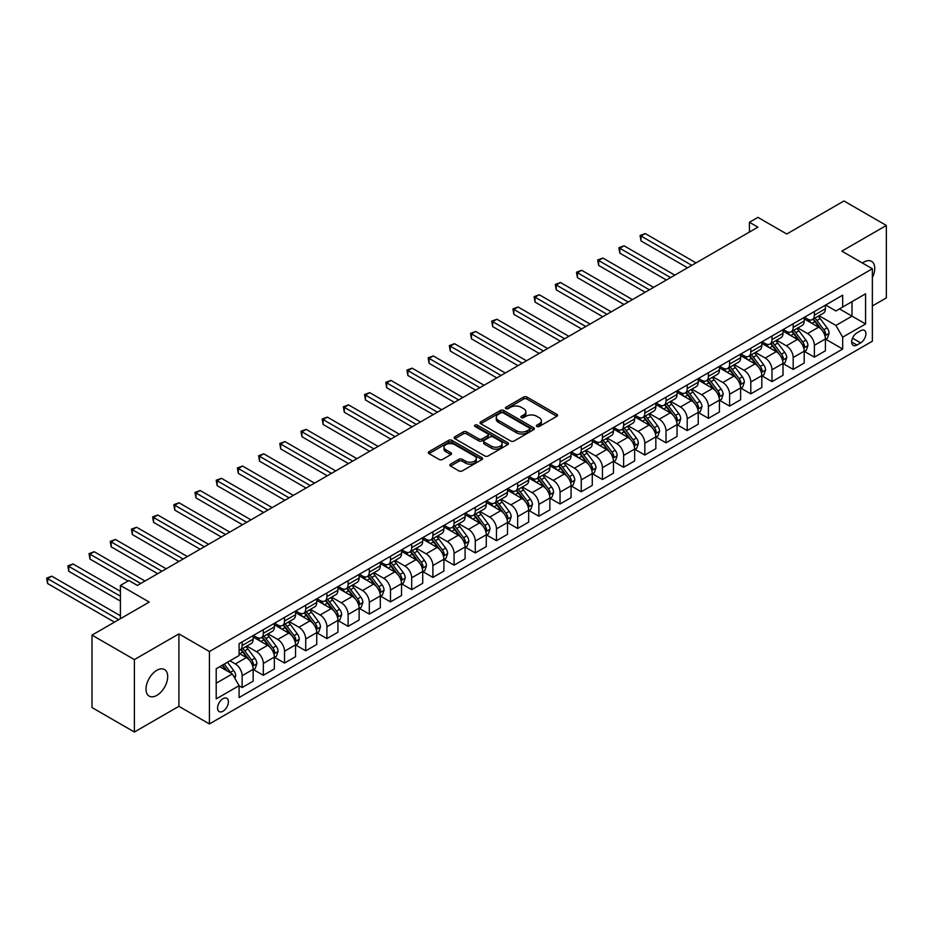 <?xml version="1.0" encoding="UTF-8"?>
<svg xmlns="http://www.w3.org/2000/svg" width="933" height="933" viewBox="0 0 933 933"><rect width="100%" height="100%" fill="white"/><g stroke="black" fill="none" stroke-linecap="round" stroke-linejoin="round"><path stroke-width="1.4" d="M536.872 426.486A1.644 0.956 0 0 0 539.204 426.486L556.884 416.281A2.356 1.365 0 0 0 557.572 415.325A2.356 1.365 0 0 0 556.884 414.357L526.923 397.061A2.356 1.365 0 0 0 523.6 397.061L505.919 407.278A1.644 0.956 0 0 0 505.429 407.943A1.644 0.956 0 0 0 505.919 408.619A1.644 0.956 0 0 0 508.24 408.619L510.538 407.301A7.534 4.35 0 0 1 521.185 407.301L523.681 408.736A7.534 4.35 0 0 1 525.885 411.815A7.534 4.35 0 0 1 523.681 414.893L521.395 416.211A1.644 0.956 0 0 0 520.906 416.888A1.644 0.956 0 0 0 521.395 417.552A1.644 0.956 0 0 0 523.716 417.552L526.014 416.235A7.534 4.35 0 0 1 536.662 416.235L539.157 417.681A7.534 4.35 0 0 1 541.362 420.748A7.534 4.35 0 0 1 539.157 423.827L536.872 425.145A1.644 0.956 0 0 0 536.382 425.821A1.644 0.956 0 0 0 536.872 426.486L536.872 425.145M156.861 695.365A15.348 8.864 120 0 0 166.879 681.836A15.348 8.864 120 0 0 164.535 669.544A15.348 8.864 120 0 0 156.861 670.302A15.348 8.864 120 0 0 146.831 683.831A15.348 8.864 120 0 0 149.187 696.123A15.348 8.864 120 0 0 156.861 695.365M872.367 277.567A15.348 8.864 120 0 0 871.562 261.345A15.348 8.864 120 0 0 863.888 262.103A15.348 8.864 120 0 0 862.454 263.048M222.987 711.226A7.674 4.432 120 0 0 227.99 704.462A7.674 4.432 120 0 0 226.824 698.316A7.674 4.432 120 0 0 222.987 698.689A7.674 4.432 120 0 0 217.972 705.453A7.674 4.432 120 0 0 219.15 711.599A7.674 4.432 120 0 0 222.987 711.226M450.534 464.133A2.356 1.365 0 0 0 449.846 465.089A2.356 1.365 0 0 0 450.534 466.057L458.943 470.908A2.356 1.365 0 0 0 462.267 470.908L481.906 459.572A2.356 1.365 0 0 0 482.594 458.604A2.356 1.365 0 0 0 481.906 457.648L451.945 440.353A2.356 1.365 0 0 0 448.621 440.353L428.982 451.689A2.356 1.365 0 0 0 428.294 452.645A2.356 1.365 0 0 0 428.982 453.613L439.14 459.468A2.356 1.365 0 0 0 442.464 459.468L450.872 454.616A2.356 1.365 0 0 0 451.56 453.66A2.356 1.365 0 0 0 450.872 452.703L445.834 449.788A6.298 3.639 0 0 1 443.991 447.222A6.298 3.639 0 0 1 447.875 443.863A6.298 3.639 0 0 1 454.733 444.656L474.454 456.039A6.298 3.639 0 0 1 476.308 458.604A6.298 3.639 0 0 1 472.413 461.963A6.298 3.639 0 0 1 465.555 461.182L462.267 459.281A2.356 1.365 0 0 0 458.943 459.281L450.534 464.133L450.534 466.057M872.367 305.966L886.35 297.884L886.35 225.448L843.957 200.98L786.741 234.008L757.911 217.366L749.432 222.264L757.911 227.162L137.361 585.434L128.882 580.536L120.404 585.434L120.404 618.719M134.387 659.584L134.387 732.02L178.903 706.328L178.903 633.892L134.387 659.584L92.005 635.116L149.233 602.077L120.404 585.434M178.903 633.892L209.424 651.514L872.367 268.762L872.367 341.198L209.424 723.95L209.424 651.514M886.35 225.448L841.846 251.14L872.367 268.762M510.701 441.029A2.356 1.365 0 0 0 514.025 441.029L533.664 429.681A2.356 1.365 0 0 0 534.352 428.725A2.356 1.365 0 0 0 533.664 427.769L503.703 410.473A2.356 1.365 0 0 0 500.38 410.473L480.74 421.809A2.356 1.365 0 0 0 480.052 422.766A2.356 1.365 0 0 0 480.74 423.734L510.701 441.029M475.655 426.848A1.644 0.956 0 0 1 477.334 427.081L477.334 425.121L507.785 442.709A2.356 1.365 0 0 1 508.473 443.665A2.356 1.365 0 0 1 507.785 444.633L488.146 455.969A2.356 1.365 0 0 1 484.822 455.969L454.861 438.673L454.861 436.749A2.356 1.365 0 0 0 454.173 437.705A2.356 1.365 0 0 0 454.861 438.673M454.861 436.749L463.269 431.897A2.356 1.365 0 0 1 466.593 431.897L478.746 438.907A2.356 1.365 0 0 0 482.069 438.907L487.644 435.688A2.356 1.365 0 0 0 488.332 434.731A2.356 1.365 0 0 0 487.644 433.775L475.002 426.463A1.644 0.956 0 0 1 474.512 425.798A1.644 0.956 0 0 1 475.538 424.912A1.644 0.956 0 0 1 477.334 425.121M134.387 732.02L92.005 707.552L92.005 635.116M860.658 330.725L856.937 332.883A7.429 4.292 120 0 0 852.074 339.437A7.429 4.292 120 0 0 853.217 345.385A7.429 4.292 120 0 0 856.937 345.023L860.658 342.866A7.429 4.292 120 0 0 865.521 336.312A7.429 4.292 120 0 0 864.378 330.364A7.429 4.292 120 0 0 860.658 330.725M825.647 305.033L835.91 310.957L842.686 307.039L842.686 295.19L239.093 643.677L239.093 655.526L216.199 668.739L216.199 698.887L239.093 685.673L239.093 697.522L842.686 349.035L842.686 337.186L835.91 325.442L819.046 315.704M842.686 307.039L865.579 293.825L865.579 323.973L842.686 337.186M178.903 706.328L209.424 723.95M749.432 222.264L749.432 232.06M839.467 308.893L852.016 316.147L852.016 301.651L865.579 293.825M835.91 325.442L852.016 316.147L865.579 323.973M216.199 683.224L232.305 673.929L219.756 666.687M239.093 685.767L242.137 687.539L242.137 675.69A9.587 5.54 -120 0 0 235.361 663.946L229.938 660.809M242.137 687.539L253.158 681.172L253.158 669.323A9.587 5.54 -120 0 0 246.382 657.578L239.093 653.368M253.414 669.567L263.339 675.294L263.339 663.456A9.587 5.54 -120 0 0 256.552 651.712L246.813 646.079M263.339 675.294L274.36 668.938L274.36 657.089A9.587 5.54 -120 0 0 267.573 645.344L253.158 637.017M274.605 657.333L284.53 663.06L284.53 651.222A9.587 5.54 -120 0 0 277.742 639.467L268.004 633.845M284.53 663.06L295.551 656.704L295.551 644.855A9.587 5.54 -120 0 0 288.764 633.11L274.36 624.783M295.808 645.1L305.721 650.826L305.721 638.977A9.587 5.54 -120 0 0 298.945 627.233L289.207 621.611M305.721 650.826L316.742 644.458L316.742 632.621A9.587 5.54 -120 0 0 309.966 620.877L295.551 612.549M316.998 632.866L326.912 638.592L326.912 626.743A9.587 5.54 -120 0 0 320.136 614.999L310.397 609.377M326.912 638.592L337.933 632.224L337.933 620.387A9.587 5.54 -120 0 0 331.157 608.631L316.742 600.316M338.189 620.632L348.114 626.358L348.114 614.509A9.587 5.54 -120 0 0 341.326 602.765L331.588 597.143M348.114 626.358L359.135 619.99L359.135 608.141A9.587 5.54 -120 0 0 352.347 596.397L337.933 588.082M359.392 608.386L369.305 614.112L369.305 602.275A9.587 5.54 -120 0 0 362.529 590.531L352.791 584.909M369.305 614.112L380.326 607.756L380.326 595.907A9.587 5.54 -120 0 0 373.538 584.163L359.135 575.848M380.582 596.152L390.495 601.878L390.495 590.041A9.587 5.54 -120 0 0 383.72 578.285L373.981 572.664M390.495 601.878L401.517 595.522L401.517 583.673A9.587 5.54 -120 0 0 394.741 571.929L380.326 563.602M401.773 583.918L411.698 589.644L411.698 577.795A9.587 5.54 -120 0 0 404.91 566.051L395.172 560.43M411.698 589.644L422.719 583.277L422.719 571.439A9.587 5.54 -120 0 0 415.931 559.695L401.517 551.368M422.964 571.684L432.889 577.41L432.889 565.561A9.587 5.54 -120 0 0 426.101 553.817L416.363 548.196M432.889 577.41L443.91 571.043L443.91 559.205A9.587 5.54 -120 0 0 437.122 547.449L422.719 539.134M444.166 559.45L454.079 565.176L454.079 553.327A9.587 5.54 -120 0 0 447.304 541.583L437.565 535.962M454.079 565.176L465.101 558.809L465.101 546.96A9.587 5.54 -120 0 0 458.325 535.215L443.91 526.9M465.357 547.204L475.27 552.931L475.27 541.093A9.587 5.54 -120 0 0 468.494 529.349L458.756 523.728M475.27 552.931L486.291 546.575L486.291 534.726A9.587 5.54 -120 0 0 479.515 522.981L465.101 514.666M486.548 534.971L496.473 540.697L496.473 528.859A9.587 5.54 -120 0 0 489.685 517.104L479.947 511.482M496.473 540.697L507.494 534.341L507.494 522.492A9.587 5.54 -120 0 0 500.706 510.748L486.291 502.421M507.739 522.737L517.663 528.463L517.663 516.614A9.587 5.54 -120 0 0 510.876 504.87L501.138 499.248M517.663 528.463L528.684 522.107L528.684 510.258A9.587 5.54 -120 0 0 521.897 498.514L507.494 490.187M528.941 510.503L538.854 516.229L538.854 504.38A9.587 5.54 -120 0 0 532.078 492.636L522.34 487.014M538.854 516.229L549.875 509.861L549.875 498.024A9.587 5.54 -120 0 0 543.099 486.268L528.684 477.953M550.132 498.269L560.045 503.995L560.045 492.146A9.587 5.54 -120 0 0 553.269 480.402L543.531 474.78M560.045 503.995L571.066 497.627L571.066 485.79A9.587 5.54 -120 0 0 564.29 474.034L549.875 465.719M571.323 486.035L581.247 491.761L581.247 479.912A9.587 5.54 -120 0 0 574.46 468.168L564.722 462.546M581.247 491.761L592.268 485.393L592.268 473.544A9.587 5.54 -120 0 0 585.481 461.8L571.066 453.485M592.513 473.789L602.438 479.515L602.438 467.678A9.587 5.54 -120 0 0 595.651 455.934L585.912 450.301M602.438 479.515L613.459 473.159L613.459 461.31A9.587 5.54 -120 0 0 606.672 449.566L592.268 441.239M613.716 461.555L623.629 467.281L623.629 455.444A9.587 5.54 -120 0 0 616.853 443.688L607.115 438.067M623.629 467.281L634.65 460.925L634.65 449.076A9.587 5.54 -120 0 0 627.874 437.332L613.459 429.005M634.906 449.321L644.82 455.047L644.82 443.198A9.587 5.54 -120 0 0 638.044 431.454L628.306 425.833M644.82 455.047L655.841 448.68L655.841 436.842A9.587 5.54 -120 0 0 649.065 425.098L634.65 416.771M656.097 437.087L666.022 442.813L666.022 430.964A9.587 5.54 -120 0 0 659.234 419.22L649.496 413.599M666.022 442.813L677.043 436.446L677.043 424.608A9.587 5.54 -120 0 0 670.256 412.853L655.841 404.537M677.3 424.853L687.213 430.579L687.213 418.73A9.587 5.54 -120 0 0 680.425 406.986L670.687 401.365M687.213 430.579L698.234 424.212L698.234 412.363A9.587 5.54 -120 0 0 691.446 400.619L677.043 392.303M698.49 412.608L708.404 418.334L708.404 406.496A9.587 5.54 -120 0 0 701.628 394.752L691.889 389.131M708.404 418.334L719.425 411.978L719.425 400.129A9.587 5.54 -120 0 0 712.649 388.385L698.234 380.069M719.681 400.374L729.606 406.1L729.606 394.262A9.587 5.54 -120 0 0 722.818 382.507L713.08 376.885M729.606 406.1L740.615 399.744L740.615 387.895A9.587 5.54 -120 0 0 733.839 376.151L719.425 367.824M740.872 388.14L750.797 393.866L750.797 382.017A9.587 5.54 -120 0 0 744.009 370.273L734.271 364.651M750.797 393.866L761.818 387.498L761.818 375.661A9.587 5.54 -120 0 0 755.03 363.917L740.615 355.59M762.074 375.906L771.988 381.632L771.988 369.783A9.587 5.54 -120 0 0 765.212 358.039L755.473 352.417M771.988 381.632L783.009 375.264L783.009 363.427A9.587 5.54 -120 0 0 776.221 351.671L761.818 343.356M783.265 363.672L793.178 369.398L793.178 357.549A9.587 5.54 -120 0 0 786.402 345.805L776.664 340.183M793.178 369.398L804.199 363.03L804.199 351.181A9.587 5.54 -120 0 0 797.423 339.437L783.009 331.122M804.456 351.426L814.381 357.152L814.381 345.315A9.587 5.54 -120 0 0 807.593 333.571L797.855 327.95M814.381 357.152L825.402 350.796L825.402 338.947A9.587 5.54 -120 0 0 818.614 327.203L804.199 318.888M804.456 317.267L807.593 319.074A9.587 5.54 -120 0 0 812.386 319.553A9.587 5.54 -120 0 0 814.381 315.167L814.381 311.54M783.265 329.501L786.402 331.32A9.587 5.54 -120 0 0 791.196 331.786A9.587 5.54 -120 0 0 793.178 327.401L793.178 323.774M762.074 341.735L765.212 343.554A9.587 5.54 -120 0 0 770.005 344.02A9.587 5.54 -120 0 0 771.988 339.635L771.988 336.008M740.872 353.98L744.009 355.788A9.587 5.54 -120 0 0 748.802 356.266A9.587 5.54 -120 0 0 750.797 351.869L750.797 348.254M719.681 366.214L722.818 368.022A9.587 5.54 -120 0 0 727.612 368.5A9.587 5.54 -120 0 0 729.606 364.103L729.606 360.488M698.49 378.448L701.628 380.256A9.587 5.54 -120 0 0 706.421 380.734A9.587 5.54 -120 0 0 708.404 376.349L708.404 372.722M677.288 390.682L680.425 392.501A9.587 5.54 -120 0 0 685.23 392.968A9.587 5.54 -120 0 0 687.213 388.583L687.213 384.956M656.097 402.916L659.234 404.735A9.587 5.54 -120 0 0 664.028 405.202A9.587 5.54 -120 0 0 666.022 400.817L666.022 397.19M634.906 415.162L638.044 416.969A9.587 5.54 -120 0 0 642.837 417.448A9.587 5.54 -120 0 0 644.82 413.051L644.82 409.435M613.716 427.396L616.853 429.203A9.587 5.54 -120 0 0 621.646 429.681A9.587 5.54 -120 0 0 623.629 425.285L623.629 421.669M592.513 439.63L595.651 441.437A9.587 5.54 -120 0 0 600.455 441.915A9.587 5.54 -120 0 0 602.438 437.53L602.438 433.903M571.323 451.864L574.46 453.671A9.587 5.54 -120 0 0 579.253 454.149A9.587 5.54 -120 0 0 581.247 449.764L581.247 446.137M550.132 464.098L553.269 465.917A9.587 5.54 -120 0 0 558.062 466.383A9.587 5.54 -120 0 0 560.045 461.998L560.045 458.371M528.941 476.343L532.078 478.151A9.587 5.54 -120 0 0 536.872 478.629A9.587 5.54 -120 0 0 538.854 474.232L538.854 470.605M507.739 488.577L510.876 490.385A9.587 5.54 -120 0 0 515.681 490.863A9.587 5.54 -120 0 0 517.663 486.466L517.663 482.851M486.548 500.811L489.685 502.619A9.587 5.54 -120 0 0 494.478 503.097A9.587 5.54 -120 0 0 496.473 498.7L496.473 495.085M465.357 513.045L468.494 514.853A9.587 5.54 -120 0 0 473.288 515.331A9.587 5.54 -120 0 0 475.27 510.946L475.27 507.319M444.166 525.279L447.304 527.098A9.587 5.54 -120 0 0 452.097 527.565A9.587 5.54 -120 0 0 454.079 523.18L454.079 519.553M422.964 537.513L426.101 539.332A9.587 5.54 -120 0 0 430.894 539.799A9.587 5.54 -120 0 0 432.889 535.414L432.889 531.787M401.773 549.759L404.91 551.566A9.587 5.54 -120 0 0 409.704 552.044A9.587 5.54 -120 0 0 411.698 547.648L411.698 544.032M380.582 561.993L383.72 563.8A9.587 5.54 -120 0 0 388.513 564.278A9.587 5.54 -120 0 0 390.495 559.882L390.495 556.266M359.392 574.227L362.529 576.034A9.587 5.54 -120 0 0 367.322 576.512A9.587 5.54 -120 0 0 369.305 572.127L369.305 568.5M338.189 586.46L341.326 588.28A9.587 5.54 -120 0 0 346.12 588.746A9.587 5.54 -120 0 0 348.114 584.361L348.114 580.734M316.998 598.694L320.136 600.514A9.587 5.54 -120 0 0 324.929 600.98A9.587 5.54 -120 0 0 326.912 596.595L326.912 592.968M295.808 610.94L298.945 612.748A9.587 5.54 -120 0 0 303.738 613.226A9.587 5.54 -120 0 0 305.721 608.829L305.721 605.214M274.605 623.174L277.742 624.982A9.587 5.54 -120 0 0 282.547 625.46A9.587 5.54 -120 0 0 284.53 621.063L284.53 617.448M253.414 635.408L256.552 637.216A9.587 5.54 -120 0 0 261.345 637.694A9.587 5.54 -120 0 0 263.339 633.309L263.339 629.682M825.647 339.192L842.686 349.035M812.386 319.553L823.407 313.196A9.587 5.54 -120 0 0 825.402 308.8L825.402 305.173M791.196 331.786L802.217 325.43A9.587 5.54 -120 0 0 804.199 321.034L804.199 317.418M770.005 344.02L781.026 337.664A9.587 5.54 -120 0 0 783.009 333.268L783.009 329.652M748.802 356.266L759.824 349.898A9.587 5.54 -120 0 0 761.818 345.513L761.818 341.886M727.612 368.5L738.633 362.132A9.587 5.54 -120 0 0 740.615 357.747L740.615 354.12M706.421 380.734L717.442 374.366A9.587 5.54 -120 0 0 719.425 369.981L719.425 366.354M685.23 392.968L696.251 386.612A9.587 5.54 -120 0 0 698.234 382.215L698.234 378.6M664.028 405.202L675.049 398.846A9.587 5.54 -120 0 0 677.043 394.449L677.043 390.834M642.837 417.448L653.858 411.08A9.587 5.54 -120 0 0 655.841 406.695L655.841 403.068M621.646 429.681L632.667 423.314A9.587 5.54 -120 0 0 634.65 418.929L634.65 415.302M600.455 441.915L611.477 435.548A9.587 5.54 -120 0 0 613.459 431.163L613.459 427.536M579.253 454.149L590.274 447.793A9.587 5.54 -120 0 0 592.268 443.397L592.268 439.781M558.062 466.383L569.083 460.027A9.587 5.54 -120 0 0 571.066 455.631L571.066 452.015M536.872 478.629L547.893 472.261A9.587 5.54 -120 0 0 549.875 467.865L549.875 464.249M515.681 490.863L526.702 484.495A9.587 5.54 -120 0 0 528.684 480.11L528.684 476.483M494.478 503.097L505.499 496.729A9.587 5.54 -120 0 0 507.494 492.344L507.494 488.717M473.288 515.331L484.309 508.975A9.587 5.54 -120 0 0 486.291 504.578L486.291 500.951M452.097 527.565L463.118 521.209A9.587 5.54 -120 0 0 465.101 516.812L465.101 513.197M430.894 539.799L441.915 533.443A9.587 5.54 -120 0 0 443.91 529.046L443.91 525.431M409.704 552.044L420.725 545.677A9.587 5.54 -120 0 0 422.719 541.292L422.719 537.665M388.513 564.278L399.534 557.911A9.587 5.54 -120 0 0 401.517 553.526L401.517 549.899M367.322 576.512L378.343 570.145A9.587 5.54 -120 0 0 380.326 565.76L380.326 562.133M346.12 588.746L357.141 582.39A9.587 5.54 -120 0 0 359.135 577.994L359.135 574.378M324.929 600.98L335.95 594.624A9.587 5.54 -120 0 0 337.933 590.227L337.933 586.612M303.738 613.226L314.759 606.858A9.587 5.54 -120 0 0 316.742 602.473L316.742 598.846M282.547 625.46L293.568 619.092A9.587 5.54 -120 0 0 295.551 614.707L295.551 611.08M261.345 637.694L272.366 631.326A9.587 5.54 -120 0 0 274.36 626.941L274.36 623.314M239.093 650.313A9.587 5.54 -120 0 0 240.154 649.928L251.175 643.572A9.587 5.54 -120 0 0 253.158 639.175L253.158 635.56M240.154 649.928A9.587 5.54 -120 0 0 242.137 645.543L242.137 641.916M232.305 673.929L239.093 685.673M537.525 426.719L539.157 425.786A7.534 4.35 0 0 0 541.362 422.707L541.362 420.748M525.885 411.815L525.885 413.774A7.534 4.35 0 0 1 523.681 416.841L522.048 417.786M556.849 416.305L526.923 399.021A2.356 1.365 0 0 0 523.6 399.021L506.572 408.852M533.629 429.705L503.703 412.433A2.356 1.365 0 0 0 500.38 412.433L480.775 423.745M529.501 429.402A1.644 0.956 0 0 0 529.991 428.725A1.644 0.956 0 0 0 529.501 428.049L503.214 412.876A1.644 0.956 0 0 0 500.881 412.876L498.467 414.264A7.534 4.35 0 0 0 496.263 417.343A7.534 4.35 0 0 0 498.467 420.41L516.439 430.789A7.534 4.35 0 0 0 527.087 430.789L529.501 429.402L529.501 431.361A1.644 0.956 0 0 0 529.991 430.684L529.991 428.725M496.263 417.343L496.263 419.302A7.534 4.35 0 0 0 498.467 422.369L498.467 420.41M529.501 431.361L527.087 432.749A7.534 4.35 0 0 1 516.439 432.749L498.467 422.369M454.896 438.685L463.269 433.857L463.269 431.897M488.332 434.731L488.332 436.691A2.356 1.365 0 0 1 487.644 437.647L482.069 440.866A2.356 1.365 0 0 1 478.746 440.866L466.593 433.857A2.356 1.365 0 0 0 463.269 433.857M477.334 427.081L507.75 444.644M491.353 446.184A6.298 3.639 0 0 0 498.21 446.977A6.298 3.639 0 0 0 502.094 443.618A6.298 3.639 0 0 0 500.251 441.052L493.312 437.041A2.356 1.365 0 0 0 489.977 437.041L484.402 440.259A2.356 1.365 0 0 0 483.714 441.216A2.356 1.365 0 0 0 484.402 442.172L491.353 446.184L491.353 448.143A6.298 3.639 0 0 0 498.21 448.936A6.298 3.639 0 0 0 502.094 445.577L502.094 443.618M483.714 441.216L483.714 443.175A2.356 1.365 0 0 0 484.402 444.131L484.402 442.172M491.353 448.143L484.402 444.131M476.308 458.604L476.308 460.564A6.298 3.639 0 0 1 472.413 463.923A6.298 3.639 0 0 1 465.555 463.141L462.267 461.24A2.356 1.365 0 0 0 458.943 461.24L450.569 466.068M443.991 447.222L443.991 449.181A6.298 3.639 0 0 0 445.834 451.747L445.834 449.788M450.837 454.639L445.834 451.747M481.906 457.648L481.906 459.572L451.945 442.312A2.356 1.365 0 0 0 448.621 442.312L429.017 453.625L428.982 451.689M825.402 339.344L827.431 338.166L829.122 333.268A6.356 3.674 -120 0 0 827.093 327.856L820.165 318.62A18.345 10.59 -120 0 0 818.171 316.217M811.278 322.97A18.345 10.59 -120 0 0 807.523 319.039M824.819 335.448L825.693 333.548A6.356 3.674 -120 0 0 823.874 329.722L816.946 320.474A18.345 10.59 -120 0 0 814.952 318.071M813.238 319.063A15.231 8.794 60 0 1 815.745 321.908L821.6 329.734M696.03 262.896L645.251 233.577L641.006 236.026L641.006 240.912L687.551 267.783M812.911 319.249A18.345 10.59 60 0 1 814.917 321.652L819.524 327.798M641.006 240.912L640.073 235.478L691.785 265.334M640.073 235.478L645.251 233.577M804.199 351.578L806.24 350.4L807.931 345.513A6.356 3.674 -120 0 0 805.902 340.102L798.975 330.853A18.345 10.59 -120 0 0 796.98 328.451M790.088 335.204A18.345 10.59 -120 0 0 786.332 331.273M803.628 347.682L804.503 345.781A6.356 3.674 -120 0 0 802.683 341.956L795.756 332.708A18.345 10.59 -120 0 0 793.75 330.317M792.047 331.297A15.231 8.794 60 0 1 794.543 334.142L800.409 341.968M674.839 275.13L624.06 245.811L619.815 248.26L619.815 253.146L666.36 280.017M791.72 331.483A18.345 10.59 60 0 1 793.715 333.886L798.321 340.032M619.815 253.146L618.882 247.723L670.594 277.579M618.882 247.723L624.06 245.811M783.009 363.812L785.038 362.645L786.741 357.747A6.356 3.674 -120 0 0 784.711 352.336L777.784 343.087A18.345 10.59 -120 0 0 775.778 340.685M768.897 347.438A18.345 10.59 -120 0 0 765.142 343.507M782.425 359.928L783.312 358.015A6.356 3.674 -120 0 0 781.492 354.19L774.565 344.942A18.345 10.59 -120 0 0 772.559 342.551M770.856 343.531A15.231 8.794 60 0 1 773.352 346.376L779.218 354.202M653.636 287.364L602.858 258.044L598.624 260.494L598.624 265.392L645.158 292.262M770.53 343.729A18.345 10.59 60 0 1 772.524 346.12L777.131 352.266M598.624 265.392L597.691 259.957L649.403 289.813M597.691 259.957L602.858 258.044M761.818 376.046L763.847 374.879L765.55 369.981A6.356 3.674 -120 0 0 763.521 364.57L756.593 355.321A18.345 10.59 -120 0 0 754.587 352.931M747.695 359.671A18.345 10.59 -120 0 0 743.939 355.741M761.235 372.162L762.109 370.249A6.356 3.674 -120 0 0 760.29 366.436L753.363 357.187A18.345 10.59 -120 0 0 751.368 354.785M749.654 355.776A15.231 8.794 60 0 1 752.161 358.61L758.016 366.436M632.446 299.598L581.667 270.278L577.434 272.728L577.434 277.626L623.967 304.496M749.327 355.963A18.345 10.59 60 0 1 751.333 358.354L755.94 364.5M577.434 277.626L576.501 272.191L628.212 302.047M576.501 272.191L581.667 270.278M740.615 388.291L742.656 387.113L744.347 382.215A6.356 3.674 -120 0 0 742.318 376.804L735.391 367.555A18.345 10.59 -120 0 0 733.396 365.165M726.504 371.917A18.345 10.59 -120 0 0 722.748 367.987M740.044 384.396L740.919 382.483A6.356 3.674 -120 0 0 739.099 378.67L732.172 369.421A18.345 10.59 -120 0 0 730.177 367.019M728.463 368.01A15.231 8.794 60 0 1 730.959 370.844L736.825 378.67M611.255 311.832L560.476 282.512L556.231 284.962L556.231 289.86L602.776 316.73M728.137 368.197A18.345 10.59 60 0 1 730.142 370.588L734.749 376.745M556.231 289.86L555.298 284.425L607.01 314.281M555.298 284.425L560.476 282.512M719.425 400.525L721.466 399.347L723.157 394.449A6.356 3.674 -120 0 0 721.127 389.038L714.2 379.789A18.345 10.59 -120 0 0 712.194 377.399M705.313 384.151A18.345 10.59 -120 0 0 701.558 380.221M718.853 396.63L719.728 394.729A6.356 3.674 -120 0 0 717.909 390.904L710.981 381.655A18.345 10.59 -120 0 0 708.975 379.253M707.272 380.244A15.231 8.794 60 0 1 709.768 383.09L715.634 390.915M590.064 324.066L539.274 294.758L535.041 297.195L535.041 302.094L581.586 328.964M706.946 380.431A18.345 10.59 60 0 1 708.94 382.833L713.547 388.979M535.041 302.094L534.108 296.659L585.819 326.515M534.108 296.659L539.274 294.758M698.234 412.759L700.263 411.581L701.966 406.695A6.356 3.674 -120 0 0 699.937 401.283L693.009 392.035A18.345 10.59 -120 0 0 691.003 389.632M684.111 396.385A18.345 10.59 -120 0 0 680.355 392.455M697.651 408.864L698.537 406.963A6.356 3.674 -120 0 0 696.718 403.138L689.79 393.889A18.345 10.59 -120 0 0 687.784 391.498M686.082 392.478A15.231 8.794 60 0 1 688.577 395.324L694.444 403.149M568.862 336.312L518.083 306.992L513.85 309.441L513.85 314.328L560.383 341.198M685.755 392.665A18.345 10.59 60 0 1 687.749 395.067L692.356 401.213M513.85 314.328L512.917 308.893L564.628 338.749M512.917 308.893L518.083 306.992M677.043 424.993L679.072 423.815L680.763 418.929A6.356 3.674 -120 0 0 678.746 413.517L671.818 404.269A18.345 10.59 -120 0 0 669.812 401.866M662.92 408.619A18.345 10.59 -120 0 0 659.165 404.689M676.46 421.098L677.335 419.197A6.356 3.674 -120 0 0 675.515 415.372L668.588 406.123A18.345 10.59 -120 0 0 666.594 403.732M664.879 404.712A15.231 8.794 60 0 1 667.387 407.558L673.241 415.383M547.671 348.545L496.892 319.226L492.659 321.675L492.659 326.573L539.192 353.432M664.553 404.91A18.345 10.59 60 0 1 666.559 407.301L671.165 413.447M492.659 326.573L491.726 321.139L543.438 350.995M491.726 321.139L496.892 319.226M655.841 437.227L657.882 436.061L659.573 431.163A6.356 3.674 -120 0 0 657.543 425.751L650.616 416.503A18.345 10.59 -120 0 0 648.622 414.1M641.729 420.853A18.345 10.59 -120 0 0 637.974 416.923M655.269 433.344L656.144 431.431A6.356 3.674 -120 0 0 654.325 427.606L647.397 418.369A18.345 10.59 -120 0 0 645.391 415.966M643.688 416.946A15.231 8.794 60 0 1 646.184 419.792L652.05 427.617M526.48 360.779L475.702 331.46L471.457 333.909L471.457 338.807L518.002 365.678M643.362 417.144A18.345 10.59 60 0 1 645.368 419.535L649.974 425.681M471.457 338.807L470.524 333.373L522.235 363.229M470.524 333.373L475.702 331.46M634.65 449.473L636.691 448.295L638.382 443.397A6.356 3.674 -120 0 0 636.353 437.985L629.425 428.737A18.345 10.59 -120 0 0 627.419 426.346M620.538 433.099A18.345 10.59 -120 0 0 616.783 429.168M634.078 445.577L634.953 443.665A6.356 3.674 -120 0 0 633.134 439.851L626.206 430.603A18.345 10.59 -120 0 0 624.2 428.2M622.498 429.192A15.231 8.794 60 0 1 624.993 432.026L630.86 439.851M505.289 373.013L454.499 343.694L450.266 346.143L450.266 351.041L496.811 377.912M622.171 429.378A18.345 10.59 60 0 1 624.165 431.769L628.772 437.927M450.266 351.041L449.333 345.607L501.044 375.463M449.333 345.607L454.499 343.694M613.459 461.707L615.488 460.529L617.191 455.631A6.356 3.674 -120 0 0 615.162 450.219L608.234 440.971A18.345 10.59 -120 0 0 606.228 438.58M599.336 445.333A18.345 10.59 -120 0 0 595.581 441.402M612.876 457.811L613.762 455.91A6.356 3.674 -120 0 0 611.943 452.085L605.016 442.837A18.345 10.59 -120 0 0 603.01 440.434M601.307 441.426A15.231 8.794 60 0 1 603.803 444.26L609.669 452.097M484.087 385.247L433.309 355.94L429.075 358.377L429.075 363.275L475.608 390.146M600.969 441.612A18.345 10.59 60 0 1 602.975 444.015L607.581 450.161M429.075 363.275L428.142 357.84L479.854 387.696M428.142 357.84L433.309 355.94M592.268 473.941L594.298 472.763L595.989 467.865A6.356 3.674 -120 0 0 593.971 462.465L587.044 453.216A18.345 10.59 -120 0 0 585.038 450.814M578.145 457.567A18.345 10.59 -120 0 0 574.39 453.636M591.685 470.045L592.56 468.144A6.356 3.674 -120 0 0 590.741 464.319L583.813 455.071A18.345 10.59 -120 0 0 581.819 452.68M580.104 453.66A15.231 8.794 60 0 1 582.612 456.505L588.466 464.331M462.896 397.493L412.118 368.173L407.873 370.623L407.873 375.509L454.418 402.38M579.778 453.846A18.345 10.59 60 0 1 581.784 456.249L586.39 462.395M407.873 375.509L406.94 370.074L458.663 399.93M406.94 370.074L412.118 368.173M571.066 486.175L573.107 484.997L574.798 480.11A6.356 3.674 -120 0 0 572.769 474.699L565.841 465.45A18.345 10.59 -120 0 0 563.847 463.048M556.954 469.8A18.345 10.59 -120 0 0 553.199 465.87M570.495 482.279L571.369 480.378A6.356 3.674 -120 0 0 569.55 476.553L562.622 467.305A18.345 10.59 -120 0 0 560.616 464.914M558.914 465.894A15.231 8.794 60 0 1 561.409 468.739L567.276 476.565M441.706 409.727L390.927 380.407L386.682 382.857L386.682 387.743L433.227 414.614M558.587 466.08A18.345 10.59 60 0 1 560.593 468.483L565.2 474.629M386.682 387.743L385.749 382.32L437.46 412.176M385.749 382.32L390.927 380.407M549.875 498.409L551.916 497.242L553.607 492.344A6.356 3.674 -120 0 0 551.578 486.933L544.65 477.684A18.345 10.59 -120 0 0 542.644 475.282M535.764 482.034A18.345 10.59 -120 0 0 532.008 478.104M549.292 494.525L550.178 492.612A6.356 3.674 -120 0 0 548.359 488.787L541.432 479.539A18.345 10.59 -120 0 0 539.426 477.148M537.723 478.128A15.231 8.794 60 0 1 540.219 480.973L546.085 488.799M420.503 421.961L369.725 392.641L365.491 395.091L365.491 399.989L412.036 426.859M537.396 478.326A18.345 10.59 60 0 1 539.391 480.717L543.997 486.863M365.491 399.989L364.558 394.554L416.27 424.41M364.558 394.554L369.725 392.641M528.684 510.643L530.714 509.476L532.416 504.578A6.356 3.674 -120 0 0 530.387 499.167L523.46 489.918A18.345 10.59 -120 0 0 521.454 487.527M514.561 494.28A18.345 10.59 -120 0 0 510.806 490.35M528.101 506.759L528.976 504.846A6.356 3.674 -120 0 0 527.168 501.033L520.241 491.784A18.345 10.59 -120 0 0 518.235 489.382M516.532 490.373A15.231 8.794 60 0 1 519.028 493.207L524.894 501.033M399.312 434.195L348.534 404.875L344.3 407.324L344.3 412.223L390.834 439.093M516.194 490.56A18.345 10.59 60 0 1 518.2 492.951L522.807 499.108M344.3 412.223L343.367 406.788L395.079 436.644M343.367 406.788L348.534 404.875M507.494 522.888L509.523 521.71L511.214 516.812A6.356 3.674 -120 0 0 509.185 511.401L502.257 502.152A18.345 10.59 -120 0 0 500.263 499.761M493.37 506.514A18.345 10.59 -120 0 0 489.615 502.584M506.911 518.993L507.785 517.08A6.356 3.674 -120 0 0 505.966 513.267L499.038 504.018A18.345 10.59 -120 0 0 497.044 501.616M495.33 502.607A15.231 8.794 60 0 1 497.837 505.441L503.692 513.267M378.122 446.429L327.343 417.121L323.098 419.558L323.098 424.457L369.643 451.327M495.003 502.794A18.345 10.59 60 0 1 497.009 505.196L501.616 511.342M323.098 424.457L322.165 419.022L373.876 448.878M322.165 419.022L327.343 417.121M486.291 535.122L488.332 533.944L490.023 529.046A6.356 3.674 -120 0 0 487.994 523.635L481.066 514.398A18.345 10.59 -120 0 0 479.072 511.995M472.18 518.748A18.345 10.59 -120 0 0 468.424 514.818M485.72 531.227L486.594 529.326A6.356 3.674 -120 0 0 484.775 525.501L477.848 516.252A18.345 10.59 -120 0 0 475.842 513.85M474.139 514.841A15.231 8.794 60 0 1 476.635 517.687L482.501 525.512M356.931 458.674L306.152 429.355L301.907 431.804L301.907 436.691L348.452 463.561M473.812 515.028A18.345 10.59 60 0 1 475.818 517.43L480.413 523.576M301.907 436.691L300.974 431.256L352.686 461.112M300.974 431.256L306.152 429.355M465.101 547.356L467.141 546.178L468.832 541.292A6.356 3.674 -120 0 0 466.803 535.88L459.876 526.632A18.345 10.59 -120 0 0 457.87 524.229M450.989 530.982A18.345 10.59 -120 0 0 447.234 527.052M464.517 543.461L465.404 541.56A6.356 3.674 -120 0 0 463.584 537.735L456.657 528.486A18.345 10.59 -120 0 0 454.651 526.095M452.948 527.075A15.231 8.794 60 0 1 455.444 529.921L461.31 537.746M335.728 470.908L284.95 441.589L280.716 444.038L280.716 448.925L327.261 475.795M452.622 527.262A18.345 10.59 60 0 1 454.616 529.664L459.223 535.81M280.716 448.925L279.783 443.502L331.495 473.358M279.783 443.502L284.95 441.589M443.91 559.59L445.939 558.424L447.642 553.526A6.356 3.674 -120 0 0 445.612 548.114L438.685 538.866A18.345 10.59 -120 0 0 436.679 536.463M429.786 543.216A18.345 10.59 -120 0 0 426.031 539.286M443.327 555.706L444.201 553.794A6.356 3.674 -120 0 0 442.382 549.969L435.454 540.72A18.345 10.59 -120 0 0 433.46 538.329M431.746 539.309A15.231 8.794 60 0 1 434.253 542.155L440.108 549.98M314.538 483.142L263.759 453.823L259.526 456.272L259.526 461.17L306.059 488.041M431.419 539.507A18.345 10.59 60 0 1 433.425 541.898L438.032 548.044M259.526 461.17L258.593 455.736L310.304 485.592M258.593 455.736L263.759 453.823M422.719 571.824L424.748 570.658L426.439 565.76A6.356 3.674 -120 0 0 424.41 560.348L417.483 551.1A18.345 10.59 -120 0 0 415.488 548.709M408.596 555.45A18.345 10.59 -120 0 0 404.84 551.52M422.136 567.94L423.011 566.028A6.356 3.674 -120 0 0 421.191 562.214L414.264 552.966A18.345 10.59 -120 0 0 412.269 550.563M410.555 551.555A15.231 8.794 60 0 1 413.062 554.389L418.917 562.214M293.347 495.376L242.568 466.057L238.323 468.506L238.323 473.404L284.868 500.275M410.228 551.741A18.345 10.59 60 0 1 412.234 554.132L416.841 560.278M238.323 473.404L237.39 467.969L289.102 497.825M237.39 467.969L242.568 466.057M401.517 584.07L403.557 582.892L405.249 577.994A6.356 3.674 -120 0 0 403.219 572.582L396.292 563.334A18.345 10.59 -120 0 0 394.297 560.943M387.405 567.696A18.345 10.59 -120 0 0 383.65 563.765M400.945 580.174L401.82 578.262A6.356 3.674 -120 0 0 400 574.448L393.073 565.2A18.345 10.59 -120 0 0 391.067 562.797M389.364 563.789A15.231 8.794 60 0 1 391.86 566.623L397.726 574.448M272.156 507.61L221.378 478.291L217.132 480.74L217.132 485.638L263.677 512.509M389.038 563.975A18.345 10.59 60 0 1 391.032 566.366L395.639 572.524M217.132 485.638L216.199 480.203L267.911 510.059M216.199 480.203L221.378 478.291M380.326 596.304L382.355 595.126L384.058 590.227A6.356 3.674 -120 0 0 382.029 584.816L375.101 575.568A18.345 10.59 -120 0 0 373.095 573.177M366.202 579.929A18.345 10.59 -120 0 0 362.447 575.999M379.743 592.408L380.629 590.507A6.356 3.674 -120 0 0 378.81 586.682L371.882 577.434A18.345 10.59 -120 0 0 369.876 575.031M368.173 576.023A15.231 8.794 60 0 1 370.669 578.868L376.535 586.694M250.954 519.844L200.175 490.536L195.942 492.974L195.942 497.872L242.475 524.743M367.847 576.209A18.345 10.59 60 0 1 369.841 578.612L374.448 584.758M195.942 497.872L195.009 492.437L246.72 522.293M195.009 492.437L200.175 490.536M359.135 608.538L361.164 607.36L362.867 602.473A6.356 3.674 -120 0 0 360.838 597.062L353.91 587.813A18.345 10.59 -120 0 0 351.904 585.411M345.012 592.163A18.345 10.59 -120 0 0 341.256 588.233M358.552 604.642L359.427 602.741A6.356 3.674 -120 0 0 357.607 598.916L350.68 589.668A18.345 10.59 -120 0 0 348.685 587.277M346.971 588.256A15.231 8.794 60 0 1 349.478 591.102L355.333 598.928M229.763 532.09L178.984 502.77L174.751 505.219L174.751 510.106L221.284 536.976M346.644 588.443A18.345 10.59 60 0 1 348.65 590.846L353.257 596.992M174.751 510.106L173.818 504.671L225.529 534.527M173.818 504.671L178.984 502.77M337.933 620.772L339.974 619.594L341.665 614.707A6.356 3.674 -120 0 0 339.635 609.296L332.708 600.047A18.345 10.59 -120 0 0 330.714 597.645M323.821 604.397A18.345 10.59 -120 0 0 320.066 600.467M337.361 616.876L338.236 614.975A6.356 3.674 -120 0 0 336.416 611.15L329.489 601.902A18.345 10.59 -120 0 0 327.495 599.511M325.78 600.49A15.231 8.794 60 0 1 328.276 603.336L334.142 611.162M208.572 544.324L157.794 515.004L153.548 517.453L153.548 522.352L200.094 549.222M325.454 600.689A18.345 10.59 60 0 1 327.46 603.08L332.066 609.226M153.548 522.352L152.615 516.917L204.327 546.773M152.615 516.917L157.794 515.004M316.742 633.006L318.783 631.839L320.474 626.941A6.356 3.674 -120 0 0 318.445 621.53L311.517 612.281A18.345 10.59 -120 0 0 309.511 609.879M302.63 616.631A18.345 10.59 -120 0 0 298.875 612.701M316.17 629.122L317.045 627.209A6.356 3.674 -120 0 0 315.226 623.384L308.298 614.147A18.345 10.59 -120 0 0 306.292 611.745M304.59 612.724A15.231 8.794 60 0 1 307.085 615.57L312.952 623.396M187.381 556.558L136.591 527.238L132.358 529.687L132.358 534.586L178.903 561.456M304.263 612.923A18.345 10.59 60 0 1 306.257 615.313L310.864 621.46M132.358 534.586L131.425 529.151L183.136 559.007M131.425 529.151L136.591 527.238M295.551 645.251L297.58 644.073L299.283 639.175A6.356 3.674 -120 0 0 297.254 633.764L290.326 624.515A18.345 10.59 -120 0 0 288.32 622.124M281.428 628.877A18.345 10.59 -120 0 0 277.672 624.947M294.968 641.356L295.854 639.443A6.356 3.674 -120 0 0 294.035 635.63L287.107 626.381A18.345 10.59 -120 0 0 285.101 623.979M283.399 624.97A15.231 8.794 60 0 1 285.895 627.804L291.761 635.63M166.179 568.792L115.4 539.472L111.167 541.921L111.167 546.82L157.7 573.69M283.072 625.157A18.345 10.59 60 0 1 285.066 627.547L289.673 633.705M111.167 546.82L110.234 541.385L161.945 571.241M110.234 541.385L115.4 539.472M274.36 657.485L276.39 656.307L278.081 651.409A6.356 3.674 -120 0 0 276.063 645.998L269.136 636.749A18.345 10.59 -120 0 0 267.13 634.358M260.237 641.111A18.345 10.59 -120 0 0 256.482 637.181M273.777 653.59L274.652 651.689A6.356 3.674 -120 0 0 272.833 647.864L265.905 638.615A18.345 10.59 -120 0 0 263.911 636.213M262.196 637.204A15.231 8.794 60 0 1 264.704 640.05L270.558 647.875M144.988 581.026L94.21 551.718L89.965 554.155L89.965 559.054L128.031 581.026M261.87 637.391A18.345 10.59 60 0 1 263.876 639.793L268.482 645.939M89.965 559.054L89.043 553.619L140.755 583.475M89.043 553.619L94.21 551.718M253.158 669.719L255.199 668.541L256.89 663.643A6.356 3.674 -120 0 0 254.861 658.243L247.933 648.995A18.345 10.59 -120 0 0 245.939 646.592M252.586 665.824L253.461 663.923A6.356 3.674 -120 0 0 251.642 660.097L244.714 650.849A18.345 10.59 -120 0 0 242.708 648.458M241.006 649.438A15.231 8.794 60 0 1 243.501 652.284L249.368 660.109M120.404 591.312L73.019 563.952L68.774 566.401L68.774 571.288L120.404 601.097M240.679 649.625A18.345 10.59 60 0 1 242.685 652.027L247.292 658.173M68.774 571.288L67.841 565.853L120.404 596.199M67.841 565.853L73.019 563.952M234.848 678.338L235.699 675.889A6.356 3.674 -120 0 0 233.67 670.477L227.489 662.22M120.404 615.78L51.816 576.186L47.583 578.635L47.583 583.522L114.467 622.148M231.022 673.183A6.356 3.674 -120 0 0 230.451 672.331L224.27 664.086M222.672 664.996L227.116 670.932M222.229 665.252L225.996 670.291M47.583 583.522L46.65 578.098L118.713 619.699M46.65 578.098L51.816 576.186M235.361 663.946L246.382 657.578M256.552 651.712L267.573 645.344M277.742 639.467L288.764 633.11M298.945 627.233L309.966 620.877M320.136 614.999L331.157 608.631M341.326 602.765L352.347 596.397M362.529 590.531L373.538 584.163M383.72 578.285L394.741 571.929M404.91 566.051L415.931 559.695M426.101 553.817L437.122 547.449M447.304 541.583L458.325 535.215M468.494 529.349L479.515 522.981M489.685 517.104L500.706 510.748M510.876 504.87L521.897 498.514M532.078 492.636L543.099 486.268M553.269 480.402L564.29 474.034M574.46 468.168L585.481 461.8M595.651 455.934L606.672 449.566M616.853 443.688L627.874 437.332M638.044 431.454L649.065 425.098M659.234 419.22L670.256 412.853M680.425 406.986L691.446 400.619M701.628 394.752L712.649 388.385M722.818 382.507L733.839 376.151M744.009 370.273L755.03 363.917M765.212 358.039L776.221 351.671M786.402 345.805L797.423 339.437M807.593 333.571L818.614 327.203M814.381 315.167L825.402 308.8M814.381 345.315L825.402 338.947M793.178 357.549L804.199 351.181M793.178 327.401L804.199 321.034M771.988 369.783L783.009 363.427M771.988 339.635L783.009 333.268M750.797 382.017L761.818 375.661M750.797 351.869L761.818 345.513M729.606 394.262L740.615 387.895M729.606 364.103L740.615 357.747M708.404 406.496L719.425 400.129M708.404 376.349L719.425 369.981M687.213 418.73L698.234 412.363M687.213 388.583L698.234 382.215M666.022 430.964L677.043 424.608M666.022 400.817L677.043 394.449M644.82 443.198L655.841 436.842M644.82 413.051L655.841 406.695M623.629 455.444L634.65 449.076M623.629 425.285L634.65 418.929M602.438 467.678L613.459 461.31M602.438 437.53L613.459 431.163M581.247 479.912L592.268 473.544M581.247 449.764L592.268 443.397M560.045 492.146L571.066 485.79M560.045 461.998L571.066 455.631M538.854 504.38L549.875 498.024M538.854 474.232L549.875 467.865M517.663 516.614L528.684 510.258M517.663 486.466L528.684 480.11M496.473 528.859L507.494 522.492M496.473 498.7L507.494 492.344M475.27 541.093L486.291 534.726M475.27 510.946L486.291 504.578M454.079 553.327L465.101 546.96M454.079 523.18L465.101 516.812M432.889 565.561L443.91 559.205M432.889 535.414L443.91 529.046M411.698 577.795L422.719 571.439M411.698 547.648L422.719 541.292M390.495 590.041L401.517 583.673M390.495 559.882L401.517 553.526M369.305 602.275L380.326 595.907M369.305 572.127L380.326 565.76M348.114 614.509L359.135 608.141M348.114 584.361L359.135 577.994M326.912 626.743L337.933 620.387M326.912 596.595L337.933 590.227M305.721 638.977L316.742 632.621M305.721 608.829L316.742 602.473M284.53 651.222L295.551 644.855M284.53 621.063L295.551 614.707M263.339 663.456L274.36 657.089M263.339 633.309L274.36 626.941M242.137 675.69L253.158 669.323M242.137 645.543L253.158 639.175M852.529 338.178L860.658 342.866M851.677 341.991L856.937 345.023M539.157 425.786L539.157 423.827M521.395 417.552L521.395 416.211M523.681 416.841L523.681 414.893M505.919 408.619L505.919 407.278M523.6 399.021L523.6 397.061M526.923 399.021L526.923 397.061M556.884 416.281L556.884 414.357M480.74 423.734L480.74 421.809M500.38 412.433L500.38 410.473M503.703 412.433L503.703 410.473M533.664 429.681L533.664 427.769M516.439 432.749L516.439 430.789M527.087 432.749L527.087 430.789M466.593 433.857L466.593 431.897M478.746 440.866L478.746 438.907M482.069 440.866L482.069 438.907M487.644 437.647L487.644 435.688M507.785 444.633L507.785 442.709M458.943 461.24L458.943 459.281M462.267 461.24L462.267 459.281M465.555 463.141L465.555 461.182M450.872 454.616L450.872 452.703M448.621 442.312L448.621 440.353M451.945 442.312L451.945 440.353M824.924 335.798L829.087 333.396M816.946 320.474L820.165 318.62M811.955 323.354L814.917 321.652M823.874 329.722L827.093 327.856M823.373 332.206L825.693 333.548M803.733 348.032L807.885 345.63M795.756 332.708L798.975 330.853M790.764 335.588L793.715 333.886M802.683 341.956L805.902 340.102M802.182 344.44L804.503 345.781M782.53 360.266L786.694 357.864M774.565 344.942L777.784 343.087M769.562 347.834L772.524 346.12M781.492 354.19L784.711 352.336M780.991 356.674L783.312 358.015M761.34 372.512L765.503 370.109M753.363 357.187L756.593 355.321M748.371 360.068L751.333 358.354M760.29 366.436L763.521 364.57M759.789 368.908L762.109 370.249M740.149 384.746L744.312 382.343M732.172 369.421L735.391 367.555M727.18 372.302L730.142 370.588M739.099 378.67L742.318 376.804M738.598 381.142L740.919 382.483M718.958 396.98L723.11 394.577M710.981 381.655L714.2 379.789M705.989 384.536L708.94 382.833M717.909 390.904L721.127 389.038M717.407 393.388L719.728 394.729M697.756 409.214L701.919 406.811M689.79 393.889L693.009 392.035M684.787 396.77L687.749 395.067M696.718 403.138L699.937 401.283M696.205 405.622L698.537 406.963M676.565 421.448L680.728 419.045M668.588 406.123L671.818 404.269M663.596 409.016L666.559 407.301M675.515 415.372L678.746 413.517M675.014 417.856L677.335 419.197M655.374 433.693L659.538 431.279M647.397 418.369L650.616 416.503M642.405 421.25L645.368 419.535M654.325 427.606L657.543 425.751M653.823 430.09L656.144 431.431M634.172 445.927L638.335 443.525M626.206 430.603L629.425 428.737M621.203 433.483L624.165 431.769M633.134 439.851L636.353 437.985M632.632 442.324L634.953 443.665M612.981 458.161L617.145 455.759M605.016 442.837L608.234 440.971M600.012 445.717L602.975 444.015M611.943 452.085L615.162 450.219M611.43 454.569L613.762 455.91M591.79 470.395L595.954 467.993M583.813 455.071L587.044 453.216M578.822 457.951L581.784 456.249M590.741 464.319L593.971 462.465M590.239 466.803L592.56 468.144M570.599 482.629L574.763 480.227M562.622 467.305L565.841 465.45M557.631 470.197L560.593 468.483M569.55 476.553L572.769 474.699M569.048 479.037L571.369 480.378M549.397 494.863L553.561 492.461M541.432 479.539L544.65 477.684M536.428 482.431L539.391 480.717M548.359 488.787L551.578 486.933M547.858 491.271L550.178 492.612M528.206 507.109L532.37 504.706M520.241 491.784L523.46 489.918M515.238 494.665L518.2 492.951M527.168 501.033L530.387 499.167M526.655 503.505L528.976 504.846M507.016 519.343L511.179 516.94M499.038 504.018L502.257 502.152M494.047 506.899L497.009 505.196M505.966 513.267L509.185 511.401M505.464 515.751L507.785 517.08M485.825 531.577L489.988 529.174M477.848 516.252L481.066 514.398M472.856 519.133L475.818 517.43M484.775 525.501L487.994 523.635M484.274 527.985L486.594 529.326M464.622 543.811L468.786 541.408M456.657 528.486L459.876 526.632M451.654 531.367L454.616 529.664M463.584 537.735L466.803 535.88M463.083 540.219L465.404 541.56M443.432 556.045L447.595 553.642M435.454 540.72L438.685 538.866M430.463 543.612L433.425 541.898M442.382 549.969L445.612 548.114M441.88 552.453L444.201 553.794M422.241 568.29L426.404 565.888M414.264 552.966L417.483 551.1M409.272 555.846L412.234 554.132M421.191 562.214L424.41 560.348M420.69 564.687L423.011 566.028M401.05 580.524L405.202 578.122M393.073 565.2L396.292 563.334M388.081 568.08L391.032 566.366M400 574.448L403.219 572.582M399.499 576.921L401.82 578.262M379.848 592.758L384.011 590.356M371.882 577.434L375.101 575.568M366.879 580.314L369.841 578.612M378.81 586.682L382.029 584.816M378.308 589.166L380.629 590.507M358.657 604.992L362.82 602.59M350.68 589.668L353.91 587.813M345.688 592.548L348.65 590.846M357.607 598.916L360.838 597.062M357.106 601.4L359.427 602.741M337.466 617.226L341.63 614.824M329.489 601.902L332.708 600.047M324.497 604.794L327.46 603.08M336.416 611.15L339.635 609.296M335.915 613.634L338.236 614.975M316.275 629.472L320.427 627.058M308.298 614.147L311.517 612.281M303.307 617.028L306.257 615.313M315.226 623.384L318.445 621.53M314.724 625.868L317.045 627.209M295.073 641.706L299.236 639.303M287.107 626.381L290.326 624.515M282.104 629.262L285.066 627.547M294.035 635.63L297.254 633.764M293.522 638.102L295.854 639.443M273.882 653.94L278.046 651.537M265.905 638.615L269.136 636.749M260.913 641.496L263.876 639.793M272.833 647.864L276.063 645.998M272.331 650.348L274.652 651.689M252.691 666.174L256.855 663.771M244.714 650.849L247.933 648.995M239.723 653.73L242.685 652.027M251.642 660.097L254.861 658.243M251.14 662.582L253.461 663.923M234.043 676.938L235.652 676.005M230.451 672.331L233.67 670.477"/></g></svg>
